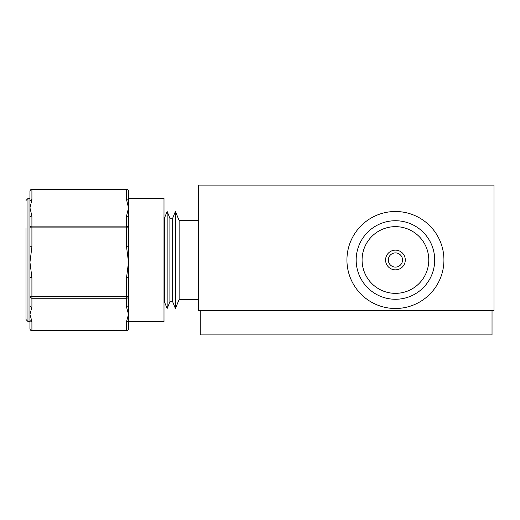 <?xml version="1.0" encoding="UTF-8"?>
<svg xmlns="http://www.w3.org/2000/svg" width="520" height="520" viewBox="0 0 520 520"><rect width="100%" height="100%" fill="white"/><g stroke="black" fill="none" stroke-linecap="round" stroke-linejoin="round"><path stroke-width="0.78" d="M494 185.088L198.296 185.088L198.296 310.466L494 310.466L494 185.088M405.938 297.837A39.267 39.267 0 0 0 433.264 249.496A39.267 39.267 0 0 0 384.93 222.164A39.267 39.267 0 0 0 357.598 270.504A39.267 39.267 0 0 0 405.938 297.837M408.401 306.728A48.497 48.497 0 0 0 442.163 247.026A48.497 48.497 0 0 0 382.46 213.272A48.497 48.497 0 0 0 348.706 272.974A48.497 48.497 0 0 0 408.401 306.728M386.51 227.864A33.352 33.352 0 0 0 363.298 268.918A33.352 33.352 0 0 0 404.352 292.136A33.352 33.352 0 0 0 427.57 251.082A33.352 33.352 0 0 0 386.51 227.864M402.272 258.102A7.098 7.098 0 0 0 393.536 253.162A7.098 7.098 0 0 0 388.596 261.898A7.098 7.098 0 0 0 397.332 266.838A7.098 7.098 0 0 0 402.272 258.102M385.938 262.639A9.854 9.854 0 0 0 398.067 269.497A9.854 9.854 0 0 0 404.931 257.361A9.854 9.854 0 0 0 392.795 250.504A9.854 9.854 0 0 0 385.938 262.639M169.91 301.795L169.91 218.205L172.666 218.205L172.666 301.795L169.91 301.795L167.147 308.497L164.392 301.795L164.392 218.205L163.995 218.205M167.147 308.497L167.147 211.504L164.392 218.205M198.296 299.429L179.166 299.429L175.428 308.497L175.428 211.504L172.666 218.205M179.166 299.429L179.166 220.571L175.428 211.504M26 200.467L27.97 198.49L27.97 321.51L26 319.534L26 228.391M31.915 189.56L31.915 189.326A1.97 1.97 0 0 0 29.946 191.302A1.97 1.742 0 0 1 31.915 189.56L126.542 189.56A1.97 1.742 0 0 1 128.512 191.302L128.512 296.498A1.97 1.742 180 0 1 126.542 298.24L31.915 298.24L31.915 307.106L29.946 314.34L31.915 321.575A1.97 1.742 180 0 1 29.946 319.833L29.946 296.498A1.97 1.742 0 0 0 31.915 298.24L31.915 296.569L29.946 296.498L29.946 191.302A1.97 1.67 0 0 1 31.915 189.631L31.915 199.68L29.946 207.877L31.915 216.08A1.97 1.67 180 0 0 29.946 217.75M128.512 198.49L163.995 198.49L163.995 321.51L128.512 321.51L128.512 328.699A1.97 1.742 180 0 1 126.542 330.44L126.542 321.575L128.512 314.34L126.542 307.106L126.542 277.654L128.512 262.217L126.542 246.779L126.542 227.87L31.915 227.87L31.915 246.779L29.946 262.217L31.915 277.654L29.946 277.583M27.97 321.51L29.946 321.51L29.946 328.699L29.946 319.833M31.915 216.08L31.915 226.129L126.542 226.129L126.542 227.87L128.512 227.799L128.512 246.714L126.542 246.779M31.915 277.654L31.915 296.569L128.512 296.498L128.512 328.699A1.97 1.97 0 0 1 126.542 330.675L31.915 330.44A1.97 1.742 180 0 1 29.946 328.699A1.97 1.97 0 0 0 31.915 330.675L126.542 330.44M128.512 292.656L128.512 305.364A1.97 1.742 180 0 1 126.542 307.106M128.512 217.75A1.97 1.67 180 0 0 126.542 216.08L128.512 207.877L126.542 199.68L126.542 189.631L31.915 189.631L126.542 189.631A1.97 1.67 180 0 1 128.512 191.302A1.97 1.97 0 0 0 126.542 189.326L126.542 189.56M29.946 296.498L29.946 292.656M29.946 201.35A1.97 1.67 0 0 1 31.915 199.68M128.512 201.35A1.97 1.67 180 0 0 126.542 199.68M29.946 246.714L31.915 246.779M29.946 227.799L31.915 227.87L31.915 226.129A1.97 1.67 180 0 0 29.946 227.799M29.946 305.364A1.97 1.742 0 0 0 31.915 307.106M128.512 277.583L126.542 277.654M128.512 319.833A1.97 1.742 180 0 1 126.542 321.575M492.031 310.466L492.031 334.913L200.265 334.913L200.265 310.466M31.915 321.575L31.915 330.44M128.512 227.799A1.97 1.67 180 0 0 126.542 226.129L126.542 216.08M169.91 218.205L167.147 211.504M198.296 220.571L179.166 220.571M172.666 301.795L175.428 308.497M164.392 301.795L163.995 301.795M27.97 198.49L29.946 198.49"/></g></svg>
